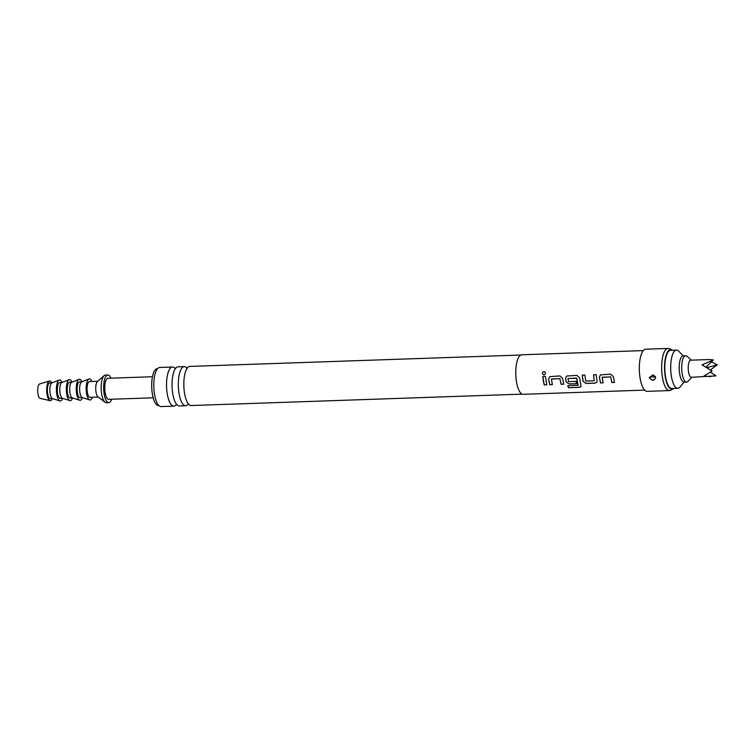 <?xml version="1.0" encoding="UTF-8"?>
<svg xmlns="http://www.w3.org/2000/svg" width="755" height="755" viewBox="0 0 755 755"><rect width="100%" height="100%" fill="white"/><g stroke="black" fill="none" stroke-linecap="round" stroke-linejoin="round"><path stroke-width="1.13" d="M543.93 371.564C545.978 372.63 546.007 373.772 544.015 374.99C541.911 373.914 541.882 372.772 543.93 371.564L544.317 371.611M544.062 374.98L544.062 374.98C541.948 373.914 541.92 372.781 543.968 371.573L544.346 371.62M643.317 350.603L521.79 354.784A19.762 6.663 88 0 0 516.495 381.803A19.762 6.663 88 0 0 523.149 394.299L644.676 390.108M543.336 380.879L542.817 376.528L545.421 376.443L546.79 384.786L544.185 384.871L543.336 380.879M548.894 380.68L548.63 378.859L549.716 376.632L559.908 375.943L562.607 378.378L563.711 384.201L561.107 384.295L559.851 378.651L551.433 378.944L552.339 384.597L549.734 384.682L548.894 380.68M565.816 380.105L565.552 378.283L566.646 376.056L576.839 375.358L579.529 377.802L581.123 386.437L579.415 387.343L568.477 387.721L567.76 385.767L578.198 385.258L576.688 378.246L567.92 378.548L568.609 381.643L576.008 381.388L576.556 383.757L569.091 384.012L566.146 381.888L565.816 380.105M582.747 379.52L582.218 375.169L584.823 375.084L585.814 381.048L594.232 380.756L593.59 374.782L596.195 374.688L597.045 380.822L596.818 382.228L595.129 383.115L586.022 383.436L583.077 381.303L582.747 379.52M599.668 378.934L599.404 377.113L600.489 374.886L610.691 374.187L613.381 376.632L614.485 382.455L611.88 382.54L610.625 376.905L602.207 377.198L603.122 382.842L600.518 382.936L599.668 378.934M578.066 385.409L576.527 378.038L567.92 378.548M563.749 384.125L561.144 384.219L559.889 378.614L551.282 379.123M614.523 382.379L611.918 382.464L610.663 376.868L602.056 377.377M594.232 380.756L593.628 374.763M672.422 350.254A19.857 6.691 88 0 0 671.705 349.81L669.251 348.687A21.083 7.106 88 0 0 668.062 348.433L645.742 349.197A21.083 7.106 88 0 0 640.089 378.01A21.083 7.106 88 0 0 647.186 391.345L669.506 390.571A21.083 7.106 88 0 0 670.685 390.231L673.054 388.938A19.857 6.691 88 0 0 673.734 388.447M668.062 348.433A21.083 7.106 88 0 0 662.409 377.245A21.083 7.106 88 0 0 669.506 390.571M655.642 377.472C654.189 381.039 652.094 381.115 649.338 377.689L652.999 374.867L655.623 377.632C653.972 380.869 651.971 380.841 649.63 377.538L653.075 374.886M653.896 376.915L652.197 376.896L653.896 376.915A2.501 0.944 177.9 0 1 655.623 377.632M671.705 349.81A19.857 6.691 88 0 0 665.665 357.011A19.857 6.691 88 0 0 665.259 376.707A19.857 6.691 88 0 0 673.054 388.938M520.856 355.02L189.769 366.42A19.564 6.597 88 0 0 185.4 371.998A19.564 6.597 88 0 0 184.522 393.166A19.564 6.597 88 0 0 186.372 400.282A19.564 6.597 88 0 0 191.109 405.539L522.205 394.129M188.59 403.897L188.297 403.849A19.564 6.597 -92 0 1 185.607 405.728A19.564 6.597 -92 0 1 179.02 393.355A19.564 6.597 -92 0 1 184.258 366.609A19.564 6.597 -92 0 1 187.07 368.298L187.363 368.232M184.258 366.609L177.982 366.826A19.564 6.597 88 0 0 173.622 372.404A19.564 6.597 88 0 0 172.744 393.572A19.564 6.597 88 0 0 174.594 400.688A19.564 6.597 88 0 0 179.331 405.945L185.607 405.728M176.812 404.302L176.519 404.255A19.564 6.597 -92 0 1 173.829 406.133A19.564 6.597 -92 0 1 167.242 393.761A19.564 6.597 -92 0 1 172.48 367.015A19.564 6.597 -92 0 1 175.283 368.704L175.585 368.638M172.48 367.015L159.73 367.459A19.564 6.597 88 0 0 154.492 394.195A19.564 6.597 88 0 0 161.079 406.567L173.829 406.133M157.578 368.648L157.295 368.657A18.45 6.219 88 0 0 152.35 393.874A18.45 6.219 88 0 0 158.559 405.539L158.843 405.529M152.463 376.736L107.965 378.274A10.542 3.548 88 0 0 105.143 392.675A10.542 3.548 88 0 0 108.692 399.338L153.189 397.809M683.105 355.822L678.839 351.301A19.111 6.436 88 0 0 676.499 350.122L670.6 350.32A19.111 6.436 88 0 0 665.485 376.434A19.111 6.436 88 0 0 671.922 388.514L677.811 388.306A19.111 6.436 88 0 0 680.066 386.966L684.011 382.162M676.499 350.122A19.111 6.436 88 0 0 671.374 376.226A19.111 6.436 88 0 0 677.811 388.306M691.269 360.154L687.097 356.351A13.175 4.436 88 0 0 685.691 355.737L683.209 355.822A13.175 4.436 88 0 0 679.226 366.392A13.175 4.436 88 0 0 682.265 381.067A13.175 4.436 88 0 0 684.115 382.162L686.597 382.077A13.175 4.436 88 0 0 687.965 381.36L691.863 377.273M685.691 355.737A13.175 4.436 88 0 0 681.708 366.298A13.175 4.436 88 0 0 684.747 380.982A13.175 4.436 88 0 0 686.597 382.077M705.944 367.138L713.352 359.956L710.2 359.503L690.806 360.173A8.569 2.888 88 0 0 688.22 367.043A8.569 2.888 88 0 0 690.193 376.585A8.569 2.888 88 0 0 691.401 377.292L715.966 375.886L710.691 372.291M713.352 359.956L702.037 364.854L712.069 371.064L703.877 376.113L710.785 376.622M710.417 369.959L717.25 364.778L706.84 367.685M717.25 364.778L711.37 361.881M110.985 378.17A13.835 4.662 88 0 0 107.852 374.98A13.835 4.662 88 0 0 104.143 393.884A13.835 4.662 88 0 0 108.805 402.632A13.835 4.662 88 0 0 111.712 399.235M107.852 374.98L105.37 375.065A13.835 4.662 88 0 0 104.143 375.613A13.835 4.662 88 0 0 101.67 393.978A13.835 4.662 88 0 0 105.058 402.255A13.835 4.662 88 0 0 106.323 402.717L108.805 402.632M104.143 375.613L97.433 381.558A7.909 2.661 88 0 0 96.017 392.053A7.909 2.661 88 0 0 97.961 396.781L105.058 402.255M97.772 381.256L89.458 381.549A7.909 2.661 88 0 0 87.344 392.355A7.909 2.661 88 0 0 90.005 397.347L98.32 397.064M91.808 381.464A10.542 3.548 88 0 0 88.948 379.001A10.542 3.548 88 0 0 88.127 379.652A10.542 3.548 88 0 0 86.249 390.854A10.542 3.548 88 0 0 89.666 399.923A10.542 3.548 88 0 0 91.336 399.244A10.542 3.548 88 0 0 92.346 397.272M88.948 379.001L81.7 381.87A7.909 2.661 88 0 0 81.087 382.351A7.909 2.661 88 0 0 79.681 390.76A7.909 2.661 88 0 0 82.248 397.564L89.666 399.923M79.03 379.34A10.542 3.548 88 0 0 78.209 379.991A10.542 3.548 88 0 0 76.331 391.203A10.542 3.548 88 0 0 79.747 400.263L72.32 397.904A7.909 2.661 88 0 1 69.762 391.099A7.909 2.661 88 0 1 71.168 382.7A7.909 2.661 88 0 1 71.782 382.209L79.03 379.34A10.542 3.548 88 0 1 81.88 381.794L79.539 381.888A7.909 2.661 88 0 0 78.605 382.436A7.909 2.661 88 0 0 77.246 391.316A7.909 2.661 88 0 0 80.087 397.687L82.408 397.611M79.747 400.263A10.542 3.548 88 0 0 81.417 399.593A10.542 3.548 88 0 0 82.427 397.621M71.942 382.153L69.62 382.228A7.909 2.661 88 0 0 68.686 382.785A7.909 2.661 88 0 0 67.327 391.656A7.909 2.661 88 0 0 70.168 398.036L72.48 397.951M71.961 382.143A10.542 3.548 88 0 0 69.111 379.69A10.542 3.548 88 0 0 68.29 380.331A10.542 3.548 88 0 0 66.412 391.543A10.542 3.548 88 0 0 69.828 400.603A10.542 3.548 88 0 0 71.499 399.933A10.542 3.548 88 0 0 72.508 397.961M69.111 379.69L61.863 382.549A7.909 2.661 88 0 0 61.249 383.04A7.909 2.661 88 0 0 59.843 391.449A7.909 2.661 88 0 0 62.401 398.244L69.828 400.603M62.023 382.492L59.702 382.568A7.909 2.661 88 0 0 58.767 383.125A7.909 2.661 88 0 0 57.399 391.996A7.909 2.661 88 0 0 60.24 398.376L62.561 398.291A10.542 3.548 88 0 1 61.58 400.273A10.542 3.548 88 0 1 59.909 400.952A10.542 3.548 88 0 1 56.493 391.883A10.542 3.548 88 0 1 58.371 380.671A10.542 3.548 88 0 1 59.192 380.029A10.542 3.548 88 0 1 62.042 382.483M59.192 380.029L51.944 382.898A7.909 2.661 88 0 0 51.331 383.38A7.909 2.661 88 0 0 49.924 391.788A7.909 2.661 88 0 0 52.482 398.583L59.909 400.952M52.104 382.832L49.783 382.917A7.909 2.661 88 0 0 48.848 383.464A7.909 2.661 88 0 0 47.48 392.336A7.909 2.661 88 0 0 50.321 398.716L52.642 398.64M51.774 382.842A9.881 3.331 88 0 0 49.415 380.992A9.881 3.331 88 0 0 48.546 381.624A9.881 3.331 88 0 0 46.801 392.279A9.881 3.331 88 0 0 50.094 400.66A9.881 3.331 88 0 0 51.557 399.999A9.881 3.331 88 0 0 52.321 398.649M49.415 380.992L39.666 383.946A7.248 2.444 88 0 0 39.033 384.418A7.248 2.444 88 0 0 37.75 392.232A7.248 2.444 88 0 0 40.166 398.376L50.094 400.66M546.818 384.71L544.213 384.795L542.854 376.509M552.377 384.522L549.772 384.606L548.63 378.859M548.668 378.831L549.763 376.613M581.133 386.381L579.444 387.239L568.477 387.721M568.506 387.617L567.798 385.673M576.594 383.682L569.128 383.936L566.184 381.832L565.599 378.246L566.646 376.056M596.837 382.19L595.166 383.04L586.05 383.361L583.077 381.303M583.115 381.247L582.265 375.15M603.151 382.766L600.546 382.861L599.404 377.113M599.451 377.075L600.536 374.867M652.197 376.896A2.501 0.934 -2.2 0 0 649.602 377.245M655.415 376.736L653.075 374.876"/></g></svg>
